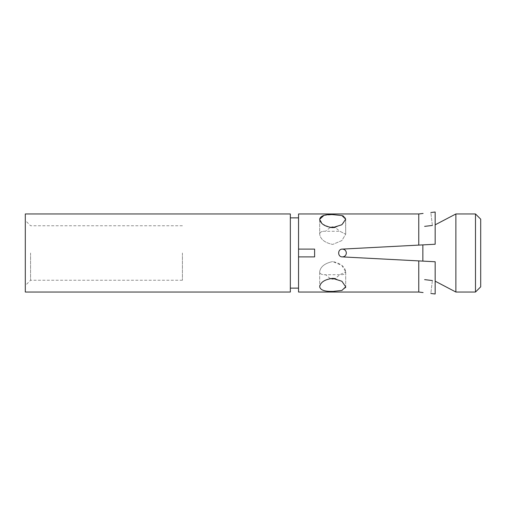 <?xml version="1.0" encoding="UTF-8"?>
<svg xmlns="http://www.w3.org/2000/svg" width="506" height="506" viewBox="0 0 506 506"><rect width="100%" height="100%" fill="white"/><g stroke="black" fill="none" stroke-linecap="round" stroke-linejoin="round"><path stroke-width="0.38" stroke-dasharray="2.53 1.9" d="M480.7 286.832L480.7 219.168M475.495 213.968L475.495 292.032M25.3 292.032L25.3 213.968M30.581 253L30.581 280.248L30.581 253M182.413 253L182.413 280.248L182.413 253M418.766 292.032L418.766 260.9L342.454 256.903C340.083 256.675 338.786 255.372 338.552 253C338.78 250.628 340.083 249.331 342.454 249.097L418.766 245.1L418.766 213.968M342.454 249.097L422.864 244.885L342.454 249.097A3.903 3.903 0 0 1 346.357 253A3.903 3.903 0 0 1 342.454 256.903A3.903 3.903 0 0 0 345.212 250.242A3.903 3.903 0 0 0 342.454 249.097C347.495 248.863 347.483 257.137 342.454 256.903A3.903 3.903 0 0 1 338.552 253A3.903 3.903 0 0 1 342.454 249.097A3.903 3.903 0 0 0 339.69 255.758A3.903 3.903 0 0 0 342.454 256.903L346.711 257.124M290.343 292.032L290.343 213.968M298.54 213.968L298.54 253L298.54 217.871L298.54 249.097L314.612 249.097L314.612 256.903L314.612 249.097L314.612 256.903L298.54 256.903L298.54 292.032M298.54 256.903L298.54 253L298.54 256.903L314.612 256.903L298.54 256.903L298.54 249.097L314.612 249.097L298.54 249.097M455.881 292.032L455.881 213.968M435.16 293.986L435.16 261.76L435.16 281.172L435.16 261.76L418.766 260.9M418.766 245.1L435.16 244.24L422.864 244.885L435.16 244.24L435.16 212.014M330.241 278.553L325.535 274.726L339.855 274.726C343.561 274.916 345.509 273.948 345.706 271.817L339.855 274.726L335.149 278.553L341.929 281.279M332.695 291.38C324.846 291.652 320.513 290.147 319.684 286.87L319.684 271.88C319.918 273.967 321.867 274.91 325.535 274.726C321.873 274.916 319.925 273.967 319.684 271.88L319.684 271.747C320.507 266.649 324.839 263.259 332.695 261.564C324.852 263.246 320.513 266.643 319.684 271.747L319.684 286.738C320.513 282.177 324.852 279.388 332.695 278.363M345.598 287.598L341.55 290.545L333.372 291.374M345.706 271.817L345.706 286.807L345.706 271.817C344.947 266.706 340.608 263.291 332.695 261.564L341.873 265.422L345.706 271.817M319.684 219.13L319.684 234.253C320.507 239.351 324.846 242.747 332.695 244.436C324.852 242.754 320.513 239.357 319.684 234.253L319.684 219.262L322.72 224.158L330.241 227.447L325.535 231.274C321.873 231.084 319.925 232.033 319.684 234.12C319.918 232.033 321.867 231.084 325.535 231.274L339.855 231.274L345.706 234.183L341.879 240.571L332.695 244.436L341.873 240.578L345.706 234.183L339.855 231.274L335.149 227.447L342.714 224.12L345.706 219.193L345.706 234.183L345.547 218.225M323.941 215.423L332.695 214.62L341.98 215.575M343.549 216.182L345.478 218.054M341.986 281.317L345.706 286.807M432.377 280.552C430.378 297.345 430.378 297.345 432.377 280.552M432.377 225.448C430.378 208.655 430.378 208.655 432.377 225.448M422.864 261.115L422.864 244.885M25.3 253L25.3 220.471L25.3 253M182.413 280.248L30.581 280.248L25.3 285.529M182.413 225.752L30.581 225.752L25.3 220.471"/><path stroke-width="0.76" d="M475.495 213.968L480.7 219.168L480.7 286.832L475.495 292.032L475.495 213.968L455.881 213.968L455.881 292.032L435.16 281.172M346.711 257.124L342.454 256.903C344.826 256.668 346.129 255.366 346.357 253C346.123 250.628 344.82 249.331 342.454 249.097C337.42 248.857 337.42 257.143 342.454 256.903L418.766 260.9L418.766 292.032L423.086 292.55M25.3 213.968L25.3 292.032L290.343 292.032L290.343 213.968L25.3 213.968M298.54 249.097L298.54 256.903L314.612 256.903L314.612 249.097L298.54 249.097L298.54 213.968L418.766 213.968L418.766 245.1L342.454 249.097M435.16 224.828L455.881 213.968M422.864 244.885L422.864 261.115M333.372 291.374L341.892 290.45L345.706 286.807L341.892 281.254L332.695 278.363L335.149 278.553L332.695 279.021L330.241 278.553M345.706 286.807L345.598 287.598M319.684 219.13C320.513 215.847 324.852 214.348 332.695 214.62L341.892 215.55L345.706 219.193L341.892 224.746L332.695 227.637L330.241 227.447L332.695 226.979L335.149 227.447L332.695 227.637C324.846 226.612 320.507 223.823 319.684 219.262L323.941 215.423M332.695 278.363C324.852 279.382 320.513 282.171 319.684 286.738L319.684 286.87C320.507 290.147 324.846 291.652 332.695 291.38M418.766 292.032L298.54 292.032L298.54 256.903M341.98 215.575L343.549 216.182M418.766 260.9L435.16 261.76L435.16 293.986L430.84 293.474M424.623 279.628L432.377 280.552L424.623 279.628C422.624 296.408 422.624 296.408 424.623 279.628C422.624 296.408 422.624 296.408 424.623 279.628M432.377 280.552C430.378 297.345 430.378 297.345 432.377 280.552M430.84 212.526L435.16 212.014L435.16 244.24L418.766 245.1M424.623 226.372L432.377 225.448L424.623 226.372C422.624 209.592 422.624 209.592 424.623 226.372C422.624 209.592 422.624 209.592 424.623 226.372M432.377 225.448C430.378 208.655 430.378 208.655 432.377 225.448M290.343 217.871L298.54 217.871M418.766 213.968L423.086 213.45M475.495 292.032L455.881 292.032M290.343 288.129L298.54 288.129"/></g></svg>

